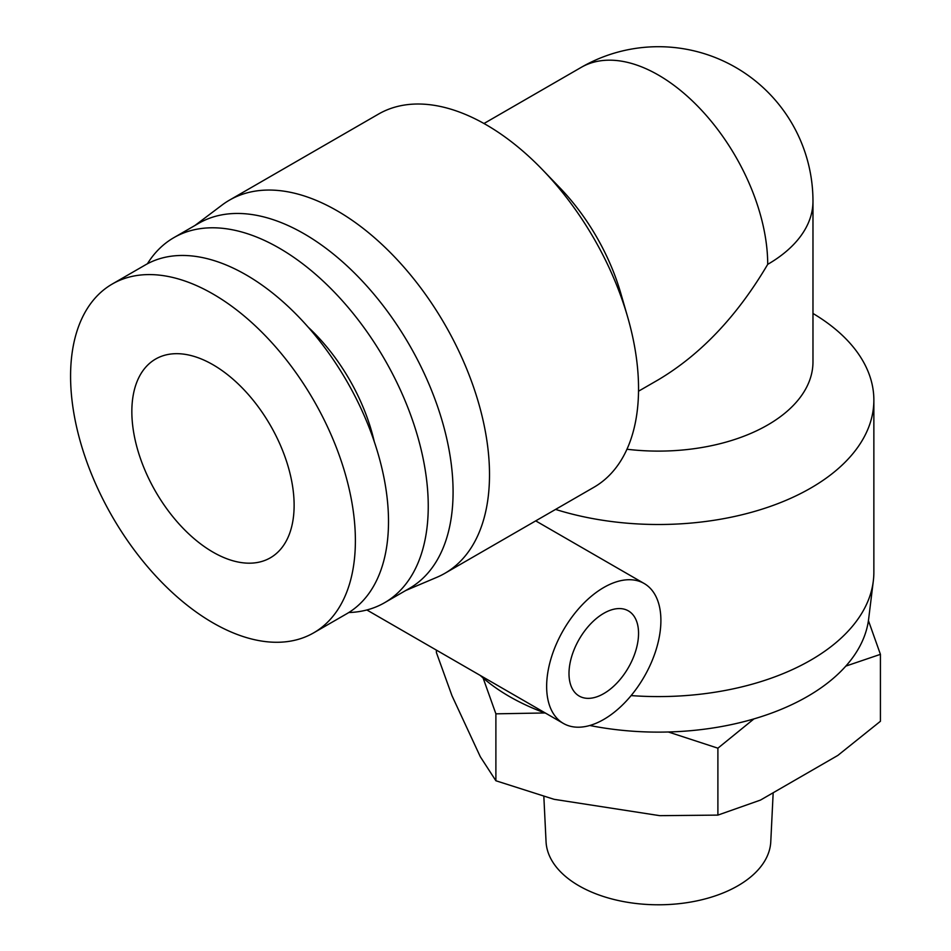 <?xml version="1.0" encoding="UTF-8"?>
<svg xmlns="http://www.w3.org/2000/svg" width="951" height="951" viewBox="0 0 951 951"><rect width="100%" height="100%" fill="white"/><g stroke="black" fill="none" stroke-linecap="round" stroke-linejoin="round"><path stroke-width="1.43" d="M543.841 796.486L546.052 841.73A112.408 64.894 0 0 0 578.933 885.785A112.408 64.894 0 0 0 699.96 900.193A112.408 64.894 0 0 0 770.774 841.73L773.175 792.754M480.219 675.424A210.765 121.68 0 0 0 509.379 696.489A210.765 121.68 0 0 0 545.874 713.321M589.786 725.494A210.765 121.68 0 0 0 868.643 619.042L873.315 581.002A215.449 124.391 180 0 1 631.119 695.585M638.549 633.39A49.179 28.387 -60 0 1 617.08 682.877A49.179 28.387 -60 0 1 579.183 696.049A49.179 28.387 -60 0 1 579.183 639.262A49.179 28.387 -60 0 1 628.361 610.875A49.179 28.387 -60 0 1 638.549 633.39M229.453 200.15L378.474 114.108A215.449 124.391 60 0 1 542.819 170.063A215.449 124.391 60 0 1 627.636 316.968A215.449 124.391 60 0 1 593.923 487.269L444.89 573.31A215.449 124.391 -120 0 0 477.913 400.668A215.449 124.391 -120 0 0 337.177 210.813A215.449 124.391 -120 0 0 229.453 200.15A215.449 124.391 -120 0 0 222.106 205.012L194.943 225.482M405.697 590.523L437.008 577.245A215.449 124.391 -120 0 0 444.89 573.31M767.707 264.354A154.561 89.228 0 0 0 812.974 201.255L812.974 201.255A154.561 154.561 0 0 0 581.132 67.414L581.132 67.414A154.561 89.239 60 0 1 700.233 108.818A154.561 89.239 60 0 1 767.707 264.354C737.239 316.005 700.804 354.461 658.413 379.734L638.525 391.206M812.974 201.255L812.974 361.879A154.561 89.228 180 0 1 626.959 449.241M627.636 316.968L620.777 293.253A154.561 89.239 -120 0 0 559.937 187.858L542.819 170.063M660.897 620.48A80.787 46.647 120 0 0 644.16 583.498A80.787 46.647 120 0 0 563.372 630.144A80.787 46.647 120 0 0 563.372 723.426A80.787 46.647 120 0 0 625.627 701.79A80.787 46.647 120 0 0 660.897 620.48M131.844 411.581A114.75 66.249 60 0 1 155.607 359.05A114.75 66.249 60 0 1 270.357 425.311A114.75 66.249 60 0 1 270.357 557.809A114.75 66.249 60 0 1 181.926 527.068A114.75 66.249 60 0 1 131.844 411.581M112.289 284.016L145.396 264.901A201.398 116.272 60 0 1 346.794 381.173A201.398 116.272 60 0 1 346.794 613.728L313.675 632.843A201.398 116.272 -120 0 0 313.675 400.288A201.398 116.272 -120 0 0 112.289 284.016A201.398 116.272 -120 0 0 70.576 376.216A201.398 116.272 -120 0 0 158.484 578.886A201.398 116.272 -120 0 0 313.675 632.843M308.219 327.203A140.51 81.12 60 0 1 374.242 441.561M348.755 612.539A210.765 121.68 -120 0 0 384.596 602.708A210.765 121.68 -120 0 0 428.247 506.229A210.765 121.68 -120 0 0 336.25 294.132A210.765 121.68 -120 0 0 173.831 237.667A210.765 121.68 -120 0 0 147.405 263.784M173.831 237.667L198.676 223.33A210.765 121.68 60 0 1 304.058 233.768A210.765 121.68 60 0 1 453.08 491.893A210.765 121.68 60 0 1 409.429 588.372L384.596 602.708M555.562 509.415A215.449 124.391 0 0 0 873.862 400.121A215.449 124.391 0 0 0 812.974 313.461M873.862 400.121L873.862 572.205A215.449 124.391 180 0 1 873.315 581.002M845.831 666.104L880.424 654.347L880.424 721.274L837.831 755.427L760.491 800.076L717.898 815.102L659.721 815.661L554.076 799.315L495.887 780.759L480.303 756.723L451.987 695.728L436.402 652.576L436.402 650.127M880.424 654.347L868.429 620.623M668.327 731.985L717.898 748.187L753.917 718.92M483.096 677.98L495.887 713.832L544.899 712.965M495.887 713.832L495.887 780.759M717.898 748.187L717.898 815.102M483.976 123.511L581.132 67.414M644.16 583.498L535.71 520.875M563.372 723.426L366.86 609.971"/></g></svg>

